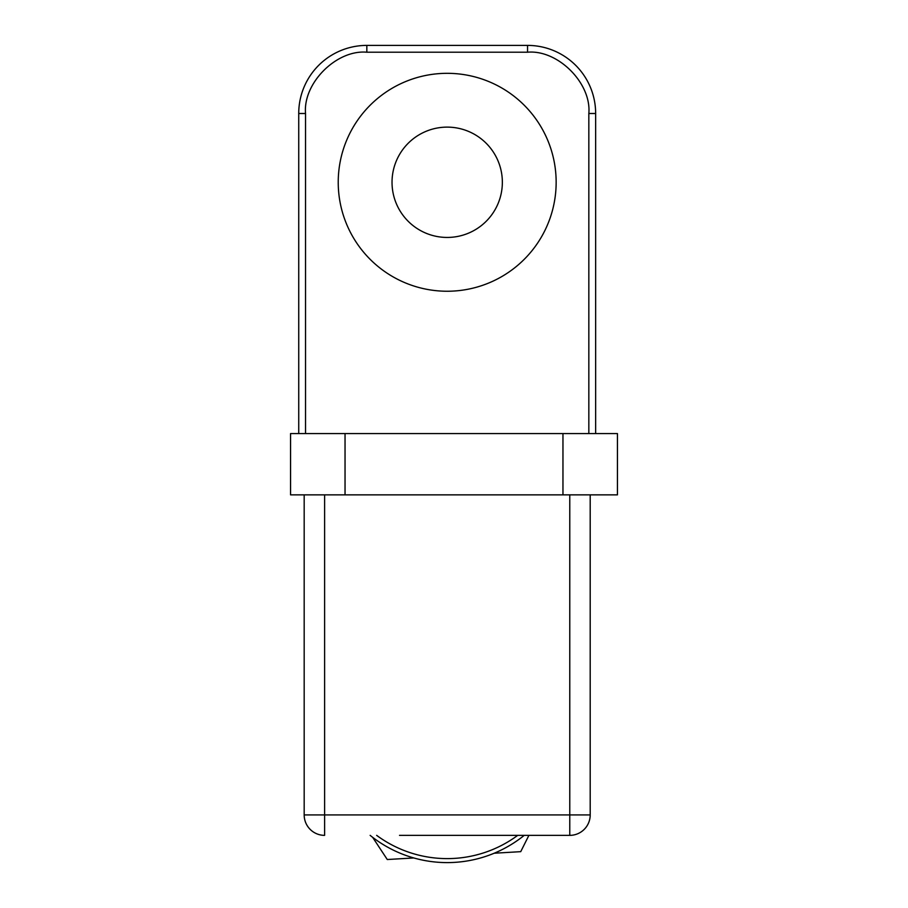<?xml version="1.0" encoding="UTF-8"?>
<svg xmlns="http://www.w3.org/2000/svg" width="908" height="908" viewBox="0 0 908 908"><rect width="100%" height="100%" fill="white"/><g stroke="black" fill="none" stroke-linecap="round" stroke-linejoin="round"><path stroke-width="1.36" d="M447.19 73.321A108.96 108.96 0 0 0 338.23 182.281A108.96 108.96 0 0 0 447.19 291.241A108.96 108.96 0 0 0 556.15 182.281A108.96 108.96 0 0 0 447.19 73.321M447.19 237.442A55.161 55.161 0 0 1 392.029 182.281A55.161 55.161 0 0 1 447.19 127.12A55.161 55.161 0 0 1 502.351 182.281A55.161 55.161 0 0 1 447.19 237.442M595.648 433.57L595.648 113.5A68.1 68.1 0 0 0 527.548 45.4L366.832 45.4A68.1 68.1 0 0 0 298.732 113.5L298.732 433.57L290.56 433.57L290.56 494.86L345.04 494.86L345.04 433.57L298.732 433.57M413.776 857.958L387.273 859.524L372.666 837.346M528.899 835.36L520.727 851.659L494.213 853.225M399.52 835.36L569.77 835.36L399.52 835.36M447.19 862.6A122.58 122.58 0 0 0 524.234 835.36A122.58 122.58 0 0 1 370.146 835.36M569.77 494.86L569.77 814.93L590.2 814.93L590.2 494.86M304.18 494.86L304.18 814.93L324.61 814.93L324.61 494.86M590.2 814.93A20.43 20.43 0 0 1 569.77 835.36L569.77 814.93L324.61 814.93L324.61 835.36A20.43 20.43 0 0 1 304.18 814.93A20.43 20.43 0 0 0 324.61 835.36M562.96 433.57L562.96 494.86L617.44 494.86L617.44 433.57L345.04 433.57M562.96 494.86L345.04 494.86M366.832 52.21L366.832 45.4A68.1 68.1 0 0 0 298.732 113.5L305.542 113.5C302.807 83.173 336.505 49.475 366.832 52.21L527.548 52.21C557.875 49.475 591.573 83.173 588.838 113.5L588.838 433.57M305.542 433.57L305.542 113.5M527.548 52.21L527.548 45.4A68.1 68.1 0 0 1 595.648 113.5L588.838 113.5M376.661 835.36A118.596 118.596 0 0 0 517.719 835.36"/></g></svg>
